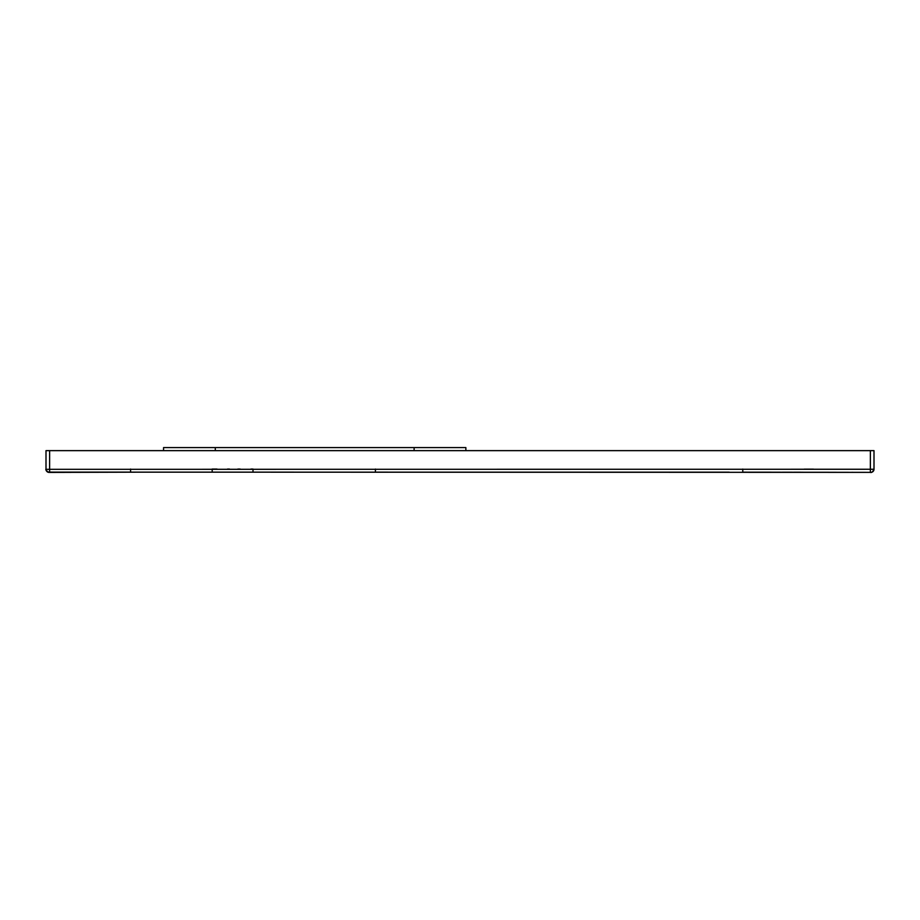 <?xml version="1.0" encoding="UTF-8"?>
<svg xmlns="http://www.w3.org/2000/svg" width="920" height="920" viewBox="0 0 920 920"><rect width="100%" height="100%" fill="white"/><g stroke="black" fill="none" stroke-linecap="round" stroke-linejoin="round"><path stroke-width="1.38" d="M869.434 472.362L870.895 472.362A3.105 3.105 180 0 0 874 469.257L46 469.326L46 450.639L874 450.639L874 469.257C872.666 471.891 871.458 472.926 870.366 472.362L49.611 472.109M130.571 472.155L210.047 472.155M218.04 472.155L253 472.144L253 469.05L250.941 469.05M255.863 472.144L286.741 472.155M377.085 472.155L387.803 472.155M63.399 472.385L64.653 472.385M804.241 469.142L813.475 469.154M414.115 450.639L414.115 447.591L465.865 447.591L465.865 450.639M414.115 447.591L163.553 447.591L163.553 450.639M870.377 450.639L870.366 472.362L742.773 472.178L742.773 469.073M729.203 472.178L375.429 472.167L375.429 469.062M253 472.155L375.429 472.167L212.186 472.155L212.186 469.05L216.982 469.05M209.645 472.155L130.571 472.167L130.571 469.062M49.622 450.639L49.611 472.397M872.344 469.257L874 469.223M143.888 472.155L49.082 472.409A3.105 3.105 180 0 1 46 469.292C45.747 470.476 46.77 471.511 49.082 472.409C46.379 470.879 45.356 469.752 46 469.027M240.177 469.05L237.843 469.05M229.459 469.05L227.516 469.05M215.303 450.639L215.303 447.591M152.398 472.155L167.394 472.155M174.11 472.155L180.803 472.155M187.415 472.155L194.672 472.155M393.426 472.167L440.369 472.167M507.173 472.167L556.439 472.167M608.787 472.167L649.635 472.178M659.835 472.178L688.344 472.178M697.544 472.178L712.529 472.178M757.574 472.19L771.397 472.201M782.552 472.213L792.005 472.224M794.029 472.224L803.194 472.236M812.992 472.259L836.441 472.293M851.655 472.328L856.98 472.339M873.758 470.465L874 469.257M63.79 472.385L49.082 472.409M112.792 472.167L107.445 472.178M93.886 472.224L87.239 472.259M78.602 472.316L74.186 472.339"/></g></svg>
